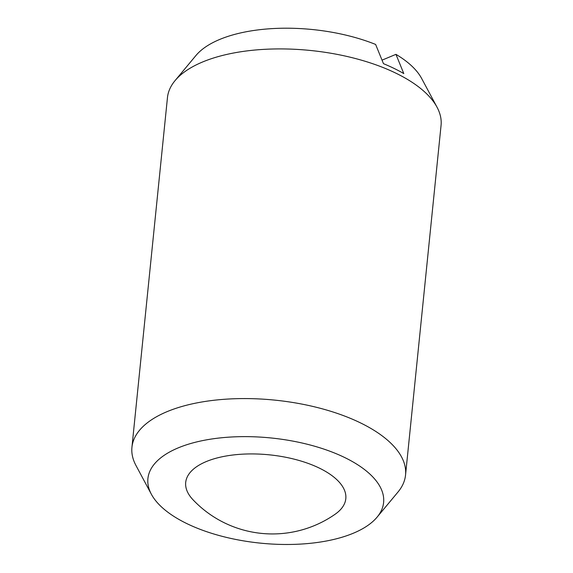 <?xml version="1.0" encoding="UTF-8"?>
<svg xmlns="http://www.w3.org/2000/svg" width="573" height="573" viewBox="0 0 573 573"><rect width="100%" height="100%" fill="white"/><g stroke="black" fill="none" stroke-linecap="round" stroke-linejoin="round"><path stroke-width="0.86" d="M335.169 514.21A80.464 35.906 -174.2 0 0 319.476 468.17A80.464 35.906 -174.2 0 0 218.263 457.662A80.464 35.906 -174.2 0 0 193.008 499.771A109.479 109.479 0 0 0 335.169 514.21M151.365 494.234L135.944 465.441A137.506 61.354 5.8 0 1 131.94 447.284A137.506 61.354 5.8 0 1 215.992 400.04A137.506 61.354 5.8 0 1 360.539 422.917A137.506 61.354 5.8 0 1 405.541 475.074A137.506 61.354 5.8 0 1 397.963 492.057L377.077 517.161A118.453 52.852 5.8 0 1 186.676 523.514A118.453 52.852 5.8 0 1 151.365 494.234A118.453 52.852 5.8 0 1 204.962 440.143A118.453 52.852 5.8 0 1 344.839 457.598A118.453 52.852 5.8 0 1 377.077 517.161M131.94 447.284L167.459 97.618A137.506 61.354 5.8 0 1 175.037 80.635A137.506 61.354 5.8 0 1 396.058 73.251A137.506 61.354 5.8 0 1 437.056 107.244A137.506 61.354 5.8 0 1 441.06 125.408L405.541 475.074M382.033 60.144L395.95 54.349A118.453 52.852 5.8 0 1 421.635 78.458L437.056 107.244M395.95 54.349L403.8 73.588A133.695 59.656 -174.2 0 0 394.109 68.431A133.695 59.656 -174.2 0 0 383.473 63.675L375.623 44.436A118.453 52.852 5.8 0 0 195.923 55.531L175.037 80.635"/></g></svg>

